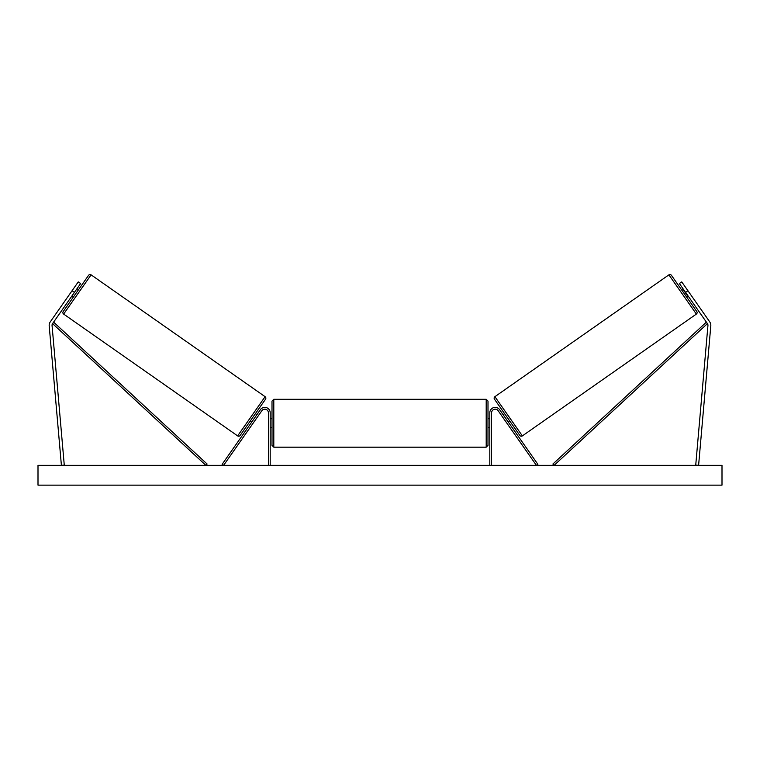 <?xml version="1.0" encoding="UTF-8"?>
<svg xmlns="http://www.w3.org/2000/svg" width="760" height="760" viewBox="0 0 760 760"><rect width="100%" height="100%" fill="white"/><g stroke="black" fill="none" stroke-linecap="round" stroke-linejoin="round"><path stroke-width="1.14" d="M270.199 465.348L270.199 412.794A5.396 5.396 0 0 0 260.376 409.697L222.129 464.322L223.601 465.348L261.849 410.723A3.6 3.6 0 0 1 268.403 412.794L268.403 465.348M73.321 297.113L71.848 296.077L72.751 294.794M80.617 283.547L52.563 323.617A2.878 2.878 0 0 0 52.06 325.517L64.267 465.101L61.398 465.348L49.191 325.764A5.757 5.757 0 0 1 50.207 321.964L78.261 281.894L80.617 283.547M74.423 292.391L72.067 290.748M685.577 292.391L707.436 323.617A2.878 2.878 0 0 1 707.94 325.517L695.732 465.101L698.601 465.348L710.809 325.764A5.757 5.757 0 0 0 709.792 321.964L681.739 281.894L679.383 283.547L685.577 292.391L687.933 290.748M489.801 465.348L489.801 412.794A5.396 5.396 0 0 1 499.624 409.697L537.871 464.322L536.399 465.348L498.151 410.723A3.6 3.6 0 0 0 491.596 412.794L491.596 465.348M273.799 447.174L272.004 445.369L272.004 401.09L273.799 399.294L273.799 447.174L486.2 447.174L486.2 399.294L487.996 401.09L487.996 445.369L486.2 447.174M270.199 426.351L270.199 420.109M489.801 426.351L489.801 420.109M91.105 274.854L63.64 314.07A1.795 1.795 0 0 1 63.203 311.562L88.597 275.291A1.795 1.795 0 0 1 91.105 274.854L265.098 396.682A1.795 1.795 0 0 1 265.534 399.18L240.141 435.461A1.795 1.795 0 0 1 237.633 435.898L265.098 396.682M63.64 314.07L237.633 435.898M77.007 288.705L78.48 289.74M72.637 294.956L76.219 289.835M250.258 421.002L251.731 422.037M252.519 420.907L256.101 415.796M255.417 413.63L256.889 414.666M722 465.348L38 465.348L38 485.146L722 485.146L722 465.348M668.895 274.854A1.795 1.795 0 0 1 671.403 275.291L696.797 311.562A1.795 1.795 0 0 1 696.359 314.07L522.367 435.898L494.903 396.682L668.895 274.854L696.359 314.07M522.367 435.898A1.795 1.795 0 0 1 519.859 435.461L494.465 399.18A1.795 1.795 0 0 1 494.903 396.682M688.151 296.077L686.679 297.113M682.993 288.705L681.52 289.74M687.363 294.956L683.487 290.044L687.068 295.155M509.742 421.002L508.269 422.037M504.583 413.63L503.111 414.666M507.481 420.907L503.899 415.796M52.563 323.617L205.893 465.348L207.109 464.027L53.789 322.297L52.563 323.617M707.436 323.617L554.106 465.348L552.89 464.027L706.211 322.297L707.436 323.617M273.799 399.294L486.2 399.294M272.004 418.731L270.199 418.731M270.199 427.728L272.004 427.728M487.996 418.731L489.801 418.731M487.996 427.728L489.801 427.728"/></g></svg>
